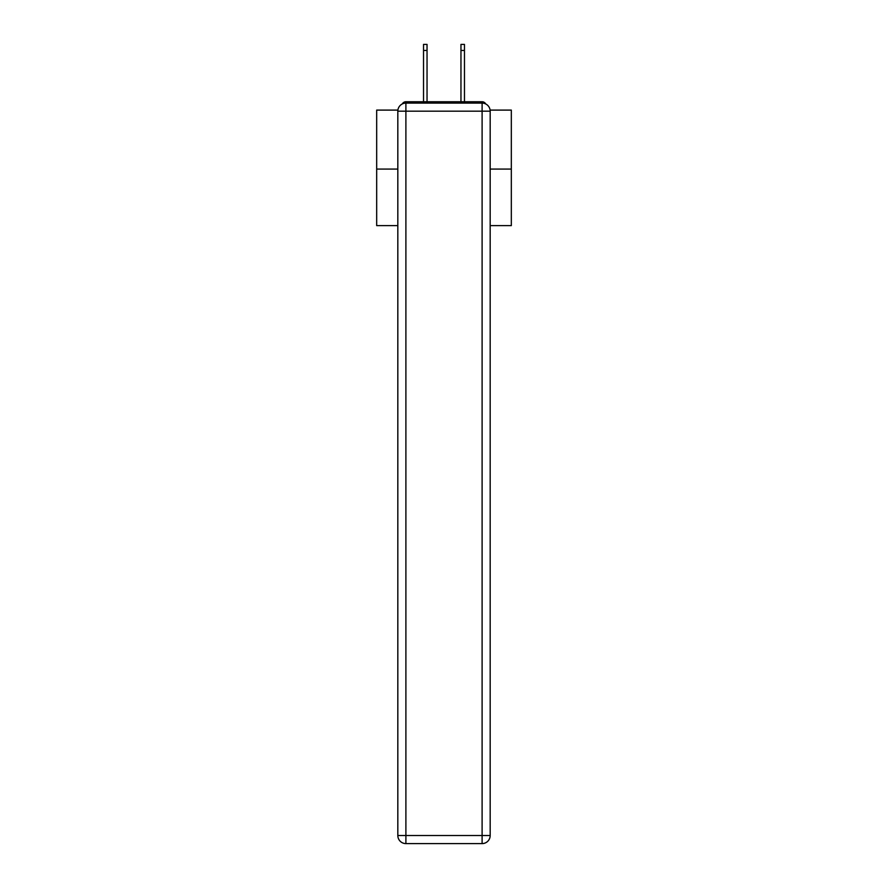 <?xml version="1.0" encoding="UTF-8"?>
<svg xmlns="http://www.w3.org/2000/svg" width="888" height="888" viewBox="0 0 888 888"><rect width="100%" height="100%" fill="white"/><g stroke="black" fill="none" stroke-linecap="round" stroke-linejoin="round"><path stroke-width="1.33" d="M490.109 110.101L511.322 110.101L511.322 225.619L490.176 225.619M397.824 169.075L376.679 169.075L376.679 225.619L397.824 225.619M376.679 169.075L376.679 110.101L397.891 110.101M511.322 169.075L490.176 169.075M485.692 103.94A4.04 4.04 0 0 0 482.106 101.754L405.894 101.754A4.04 4.04 0 0 0 402.308 103.94M482.106 101.754L465.001 101.754M422.999 101.754L405.894 101.754M405.894 103.097L482.106 103.097A8.081 8.081 0 0 1 490.176 111.178L490.176 835.519A8.081 8.081 0 0 1 482.106 843.6L405.894 843.6L405.894 835.519L482.106 835.519L482.106 111.178L405.894 111.178L405.894 835.519L397.824 835.519L397.824 111.178L405.894 111.178L405.894 103.097A8.081 8.081 0 0 0 397.824 111.178A8.081 8.081 0 0 1 405.894 103.097M397.824 835.519A8.081 8.081 0 0 0 405.894 843.6A8.081 8.081 0 0 1 397.824 835.519M427.039 50.461L423.532 50.461L423.532 44.4L427.039 44.4L427.039 101.754M423.532 50.461L423.532 101.754M464.468 44.4L464.468 50.461L460.961 50.461L460.961 44.4L464.468 44.4M460.961 101.754L460.961 50.461M464.468 101.754L464.468 50.461M482.106 843.6A8.081 8.081 0 0 0 490.176 835.519L482.106 835.519L482.106 843.6M490.176 111.178A8.081 8.081 0 0 0 482.106 103.097L482.106 111.178L490.176 111.178"/></g></svg>
